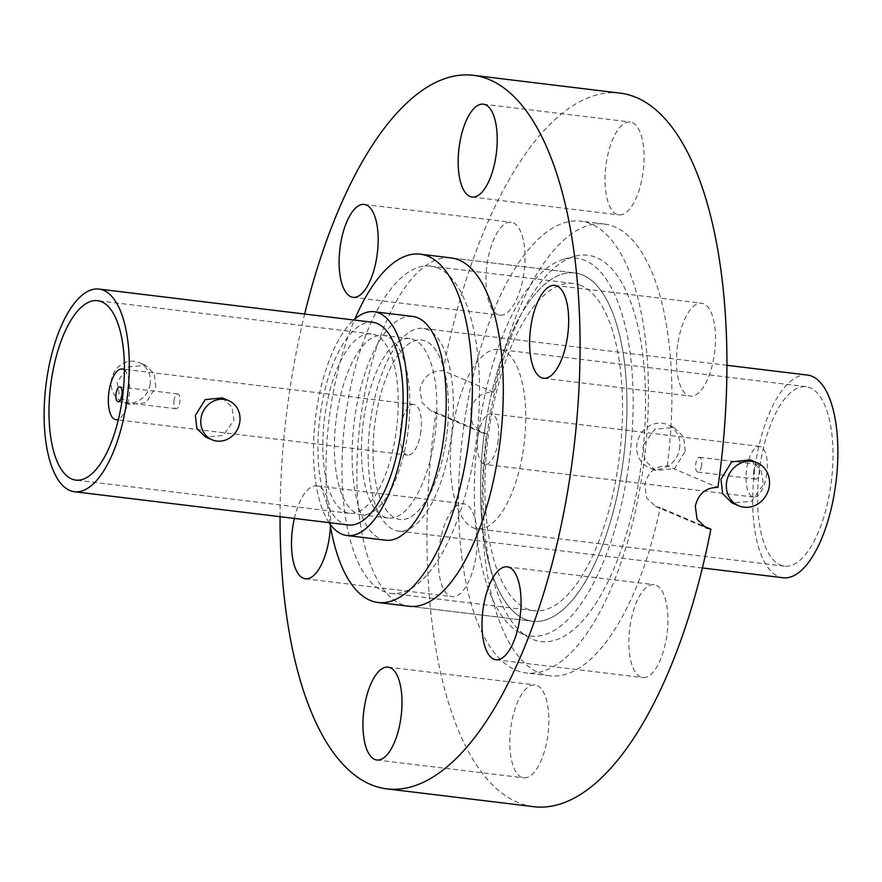 <?xml version="1.0" encoding="UTF-8"?>
<svg xmlns="http://www.w3.org/2000/svg" width="882" height="882" viewBox="0 0 882 882"><rect width="100%" height="100%" fill="white"/><g stroke="black" fill="none" stroke-linecap="round" stroke-linejoin="round"><path stroke-width="0.66" stroke-dasharray="4.41 3.31" d="M486.533 418.542A175.441 70.637 96.9 0 1 574.888 272.946A175.441 70.637 96.9 0 1 620.972 475.652A175.441 70.637 96.9 0 1 532.607 621.259A175.441 70.637 96.9 0 1 486.533 418.542M408.939 606.243L532.607 621.259L408.939 606.243A175.441 70.637 96.9 0 1 362.866 403.537A175.441 70.637 96.9 0 1 451.22 257.93L574.888 272.946A175.441 70.637 -83.1 0 0 484.968 428.531A175.441 70.637 -83.1 0 0 524.658 619.109A175.441 70.637 -83.1 0 0 532.607 621.259A175.441 70.637 -83.1 0 0 622.538 465.663A175.441 70.637 -83.1 0 0 582.848 275.085A175.441 70.637 -83.1 0 0 574.888 272.946L451.22 257.93M638.932 480.062A194.58 78.344 -83.1 0 0 575.075 256.21A194.58 78.344 -83.1 0 0 489.83 416.723A194.58 78.344 -83.1 0 0 528.781 637.543A194.58 78.344 -83.1 0 0 638.932 480.062M626.672 478.077A190.314 76.635 -83.1 0 0 564.215 259.132A190.314 76.635 -83.1 0 0 480.833 416.128A190.314 76.635 -83.1 0 0 518.936 632.118A190.314 76.635 -83.1 0 0 626.672 478.077M466.302 410.031A227.534 91.618 -83.1 0 0 526.058 672.944A227.534 91.618 -83.1 0 0 640.652 484.097A227.534 91.618 -83.1 0 0 580.896 221.184A227.534 91.618 -83.1 0 0 466.302 410.031M521.571 777.263A46.779 18.842 96.9 0 1 510.987 726.437A46.779 18.842 96.9 0 1 534.966 684.95A46.779 18.842 96.9 0 1 537.094 685.523A46.779 18.842 96.9 0 1 547.678 736.338A46.779 18.842 96.9 0 1 523.688 777.825A46.779 18.842 96.9 0 1 521.571 777.263M640.63 676.99A46.779 18.842 96.9 0 1 630.046 626.165A46.779 18.842 96.9 0 1 654.025 584.678A46.779 18.842 96.9 0 1 656.153 585.251A46.779 18.842 96.9 0 1 666.737 636.065A46.779 18.842 96.9 0 1 642.746 677.563A46.779 18.842 96.9 0 1 640.63 676.99M678.071 342.029A46.779 18.842 96.9 0 1 701.631 303.199A46.779 18.842 96.9 0 1 713.924 357.254A46.779 18.842 96.9 0 1 690.363 396.084A46.779 18.842 96.9 0 1 678.071 342.029M616.783 214.315A46.779 18.842 96.9 0 1 606.199 163.49A46.779 18.842 96.9 0 1 630.189 122.003A46.779 18.842 96.9 0 1 632.306 122.565A46.779 18.842 96.9 0 1 642.89 173.39A46.779 18.842 96.9 0 1 618.91 214.877A46.779 18.842 96.9 0 1 616.783 214.315M497.724 314.576A46.779 18.842 96.9 0 1 487.14 263.762A46.779 18.842 96.9 0 1 511.119 222.264A46.779 18.842 96.9 0 1 513.247 222.837A46.779 18.842 96.9 0 1 523.831 273.663A46.779 18.842 96.9 0 1 499.851 315.15A46.779 18.842 96.9 0 1 497.724 314.576M439.953 542.573A46.779 18.842 96.9 0 1 463.513 503.743A46.779 18.842 96.9 0 1 475.806 557.799A46.779 18.842 96.9 0 1 452.245 596.629A46.779 18.842 96.9 0 1 439.953 542.573M294.356 518.429A46.779 18.842 96.9 0 1 316.66 485.916A46.779 18.842 96.9 0 1 330.43 526.3M667.266 465.939A227.534 91.618 -83.1 0 0 604.357 224.039A227.534 91.618 -83.1 0 0 493.666 392.192C481.583 391.95 473.843 398.069 470.437 410.538L472.443 423.812L481.804 432.599L486.61 433.889A227.534 91.618 -83.1 0 0 549.519 675.788A227.534 91.618 -83.1 0 0 660.21 507.635L655.447 506.367L646.528 497.768L644.797 484.604C647.95 472.024 655.447 465.806 667.266 465.939L717.915 487.459M280.046 516.698A359.382 144.703 96.9 0 1 292.394 373.593A359.382 144.703 96.9 0 1 304.643 314.036M493.666 392.192L443.018 370.672C430.978 370.462 423.283 376.592 419.92 389.072L421.872 402.324L431.155 411.089L435.962 412.368L486.61 433.889M533.632 806.677A359.382 144.703 96.9 0 1 435.962 412.368M443.018 370.672A359.382 144.703 96.9 0 1 620.244 93.15M701.885 525.341L660.21 507.635M807.592 375.093A102.069 41.101 -83.1 0 0 756.183 459.809A102.069 41.101 -83.1 0 0 782.984 577.754M685.27 451.198L683.583 436.788L674.124 427.505L654.742 429.159L642.758 446.038L645.216 460.779L655.833 470.558L674.598 468.607L685.27 451.198M371.653 413.129A102.069 41.101 96.9 0 1 423.062 328.413A102.069 41.101 96.9 0 1 449.864 446.358A102.069 41.101 96.9 0 1 398.455 531.063A102.069 41.101 96.9 0 1 371.653 413.129M750.395 459.908L761.034 469.709L763.481 484.427L751.519 501.285L732.104 502.961M679.559 448.773A23.395 21.267 113 0 0 667.453 424.661A23.395 21.267 113 0 0 637.047 443.613A23.395 21.267 113 0 0 649.163 467.725A23.395 21.267 113 0 0 679.559 448.773M445.388 444.451A90.372 36.394 96.9 0 1 399.866 519.454A90.372 36.394 96.9 0 1 376.129 415.025A90.372 36.394 96.9 0 1 421.651 340.022A90.372 36.394 96.9 0 1 445.388 444.451A90.372 36.394 96.9 0 1 399.866 519.454A90.372 36.394 96.9 0 1 376.129 415.025A90.372 36.394 96.9 0 1 421.651 340.022A90.372 36.394 96.9 0 1 445.388 444.451M760.659 461.716A90.372 36.394 -83.1 0 0 784.396 566.134A90.372 36.394 -83.1 0 0 829.918 491.131A90.372 36.394 -83.1 0 0 806.181 386.702A90.372 36.394 -83.1 0 0 760.659 461.716M581.084 285.514A164.802 66.359 -83.1 0 0 573.609 283.497A164.802 66.359 -83.1 0 0 489.135 429.655A164.802 66.359 -83.1 0 0 526.422 608.69A164.802 66.359 -83.1 0 0 533.886 610.697A164.802 66.359 -83.1 0 0 618.37 464.538A164.802 66.359 -83.1 0 0 581.084 285.514M438.089 268.15A164.802 66.359 -83.1 0 0 430.625 266.132A164.802 66.359 -83.1 0 0 346.141 412.302A164.802 66.359 -83.1 0 0 383.427 591.326A164.802 66.359 -83.1 0 0 390.902 593.343A164.802 66.359 -83.1 0 0 475.376 447.185A164.802 66.359 -83.1 0 0 438.089 268.15M385.588 540.214A112.709 45.379 96.9 0 1 380.473 538.836A112.709 45.379 96.9 0 1 354.972 416.403A112.709 45.379 96.9 0 1 412.743 316.451M348.214 524.966A102.069 41.101 96.9 0 1 321.412 407.032A102.069 41.101 96.9 0 1 372.821 322.316M155.816 386.922L154.251 373.814L145.607 365.346L128.011 366.868L117.163 382.237L119.368 395.621L128.981 404.485L146.059 402.732L155.816 386.922M222.22 397.892L231.834 406.789L234.028 420.152L223.201 435.51L205.583 437.042M150.105 384.497A21.267 19.338 113 0 0 139.102 362.579A21.267 19.338 113 0 0 111.463 379.811A21.267 19.338 113 0 0 122.466 401.729A21.267 19.338 113 0 0 150.105 384.497M325.888 408.928A90.372 36.394 -83.1 0 0 349.625 513.357A90.372 36.394 -83.1 0 0 395.147 438.354A90.372 36.394 -83.1 0 0 371.41 333.925A90.372 36.394 -83.1 0 0 325.888 408.928M329.118 522.651A112.709 45.379 96.9 0 1 315.469 418.167A112.709 45.379 96.9 0 1 353.715 319.99M330.033 523.974A175.441 70.637 96.9 0 1 354.928 318.931M406.745 439.754A90.372 36.394 96.9 0 1 361.223 514.768A90.372 36.394 96.9 0 1 337.486 410.339A90.372 36.394 96.9 0 1 383.008 335.336A90.372 36.394 96.9 0 1 406.745 439.754M364.542 413.625A90.372 36.394 -83.1 0 0 388.278 518.054A90.372 36.394 -83.1 0 0 433.79 443.04A90.372 36.394 -83.1 0 0 410.053 338.611A90.372 36.394 -83.1 0 0 364.542 413.625M420.538 433.889A25.523 10.275 -83.1 0 0 413.834 404.408A25.523 10.275 -83.1 0 0 400.979 425.587A25.523 10.275 -83.1 0 0 407.682 455.068A25.523 10.275 -83.1 0 0 420.538 433.889M124.439 370.043A25.523 10.275 96.9 0 1 128.761 398.477A25.523 10.275 96.9 0 1 118.475 419.193M522.684 453.833A90.372 36.394 -83.1 0 0 498.947 349.404A90.372 36.394 -83.1 0 0 453.425 424.418A90.372 36.394 -83.1 0 0 477.162 528.836A90.372 36.394 -83.1 0 0 522.684 453.833M174.096 400.141A7.442 2.999 -83.1 0 0 176.047 408.741A7.442 2.999 -83.1 0 0 179.796 402.567A7.442 2.999 -83.1 0 0 177.844 393.967A7.442 2.999 -83.1 0 0 174.096 400.141M766.425 475.883A25.523 10.275 -83.1 0 0 759.722 446.402A25.523 10.275 -83.1 0 0 746.867 467.581A25.523 10.275 -83.1 0 0 753.57 497.062A25.523 10.275 -83.1 0 0 766.425 475.883M497.834 443.282A25.523 10.275 -83.1 0 0 491.131 413.79A25.523 10.275 -83.1 0 0 478.276 434.969A25.523 10.275 -83.1 0 0 484.979 464.45A25.523 10.275 -83.1 0 0 497.834 443.282M701.521 465.905A7.442 2.999 96.9 0 1 697.772 472.079A7.442 2.999 96.9 0 1 695.821 463.48A7.442 2.999 96.9 0 1 699.569 457.306A7.442 2.999 96.9 0 1 701.521 465.905M753.79 470.514A7.442 2.999 -83.1 0 0 755.742 479.113A7.442 2.999 -83.1 0 0 759.49 472.939A7.442 2.999 -83.1 0 0 757.539 464.34A7.442 2.999 -83.1 0 0 753.79 470.514M564.215 259.132L575.075 256.21M388.113 667.123L534.966 684.95M507.172 566.85L654.025 584.678M554.778 285.371L701.631 303.199M483.325 104.175L630.189 122.003M364.266 204.437L511.119 222.264M316.66 485.916L463.513 503.743M604.357 224.039L580.896 221.184M549.519 675.788L526.058 672.944M305.381 578.801L452.245 596.629M352.987 297.322L499.851 315.15M472.057 197.05L618.91 214.877M543.499 378.257L690.363 396.084M495.893 659.736L642.746 677.563M376.835 759.997L523.688 777.825M518.936 632.118L528.781 637.543M655.447 506.367L706.096 527.888M481.804 432.599L431.155 411.089M726.977 365.302L423.062 328.413M674.124 427.505L667.453 424.661M784.396 566.134L477.162 528.836M430.625 266.132L573.609 283.497M145.607 365.346L139.102 362.579M349.625 513.357L75.819 480.117M371.41 333.925L97.604 300.685M128.981 404.496L122.466 401.729M390.902 593.343L533.886 610.697M806.181 386.702L498.947 349.404M655.833 470.558L649.163 467.725M702.37 567.964L398.455 531.063M388.278 518.054L361.223 514.768M410.053 338.611L383.008 335.336M413.834 404.408L124.439 369.282M176.047 408.741L118.078 401.707M759.722 446.402L491.131 413.79M755.742 479.113L697.772 472.079M407.682 455.068L118.287 419.942M177.844 393.967L119.875 386.933M753.57 497.062L484.979 464.45M757.539 464.34L699.569 457.306"/><path stroke-width="1.32" d="M354.928 318.931A175.441 70.637 96.9 0 1 420.306 254.17L451.22 257.93A175.441 70.637 96.9 0 1 497.305 460.636A175.441 70.637 96.9 0 1 408.939 606.243L378.025 602.494A175.441 70.637 96.9 0 1 370.076 600.344A175.441 70.637 96.9 0 1 330.033 523.974M374.718 759.435A46.779 18.842 96.9 0 1 364.134 708.61A46.779 18.842 96.9 0 1 388.113 667.123A46.779 18.842 96.9 0 1 390.23 667.685A46.779 18.842 96.9 0 1 400.814 718.51A46.779 18.842 96.9 0 1 376.835 759.997A46.779 18.842 96.9 0 1 374.718 759.435M493.777 659.163A46.779 18.842 96.9 0 1 483.193 608.337A46.779 18.842 96.9 0 1 507.172 566.85A46.779 18.842 96.9 0 1 509.289 567.424A46.779 18.842 96.9 0 1 519.873 618.238A46.779 18.842 96.9 0 1 495.893 659.736A46.779 18.842 96.9 0 1 493.777 659.163M531.218 324.201A46.779 18.842 96.9 0 1 554.778 285.371A46.779 18.842 96.9 0 1 567.071 339.427A46.779 18.842 96.9 0 1 543.499 378.257A46.779 18.842 96.9 0 1 531.218 324.201M469.93 196.477A46.779 18.842 96.9 0 1 459.346 145.662A46.779 18.842 96.9 0 1 483.325 104.175A46.779 18.842 96.9 0 1 485.453 104.737A46.779 18.842 96.9 0 1 496.037 155.563A46.779 18.842 96.9 0 1 472.057 197.05A46.779 18.842 96.9 0 1 469.93 196.477M350.871 296.749A46.779 18.842 96.9 0 1 340.287 245.935A46.779 18.842 96.9 0 1 364.266 204.437A46.779 18.842 96.9 0 1 366.394 205.01A46.779 18.842 96.9 0 1 376.978 255.835A46.779 18.842 96.9 0 1 352.987 297.322A46.779 18.842 96.9 0 1 350.871 296.749M330.43 526.3A46.779 18.842 96.9 0 1 328.953 539.971A46.779 18.842 96.9 0 1 305.381 578.801A46.779 18.842 96.9 0 1 293.1 524.746A46.779 18.842 96.9 0 1 294.356 518.429M304.643 314.036A359.382 144.703 96.9 0 1 473.391 75.323A359.382 144.703 96.9 0 1 567.776 490.579A359.382 144.703 96.9 0 1 386.768 788.85A359.382 144.703 96.9 0 1 280.046 516.698M473.391 75.323L620.244 93.15A359.382 144.703 96.9 0 1 717.915 487.459C706.041 487.305 698.511 493.512 695.314 506.059L697.078 519.233L706.096 527.888L710.859 529.156A359.382 144.703 96.9 0 1 533.632 806.677L386.768 788.85M710.859 529.156L701.885 525.341M702.37 567.964L782.984 577.754A102.069 41.101 -83.1 0 0 834.394 493.038A102.069 41.101 -83.1 0 0 807.592 375.093L726.977 365.302M738.785 505.794L732.104 502.961L722.656 493.677L720.969 479.268L731.663 461.837L750.395 459.908L757.076 462.741A23.395 21.267 -67 0 1 769.181 486.853A23.395 21.267 -67 0 1 738.785 505.794A23.395 21.267 -67 0 1 726.669 481.682A23.395 21.267 -67 0 1 757.076 462.741M420.306 254.17A175.441 70.637 96.9 0 1 428.255 256.32A175.441 70.637 96.9 0 1 467.956 446.898A175.441 70.637 96.9 0 1 378.025 602.494M353.715 319.99A112.709 45.379 96.9 0 1 374.1 311.754A112.709 45.379 96.9 0 1 379.205 313.132A112.709 45.379 96.9 0 1 404.706 435.565A112.709 45.379 96.9 0 1 346.935 535.528A112.709 45.379 96.9 0 1 341.83 534.15A112.709 45.379 96.9 0 1 329.118 522.651M374.1 311.754L412.743 316.451A112.709 45.379 96.9 0 1 417.859 317.829A112.709 45.379 96.9 0 1 443.359 440.261A112.709 45.379 96.9 0 1 385.588 540.214L346.935 535.528M99.016 289.075L372.821 322.316A102.069 41.101 96.9 0 1 399.623 440.25A102.069 41.101 96.9 0 1 348.214 524.966L74.408 491.726A102.069 41.101 96.9 0 1 47.606 373.792A102.069 41.101 96.9 0 1 99.016 289.075A102.069 41.101 96.9 0 1 125.817 407.021A102.069 41.101 96.9 0 1 74.408 491.726M212.099 439.798L205.583 437.042L196.951 428.575L195.385 415.455L205.153 399.645L222.22 397.892L228.725 400.66A21.267 19.338 -67 0 1 239.728 422.577A21.267 19.338 -67 0 1 212.099 439.798A21.267 19.338 -67 0 1 201.085 417.881A21.267 19.338 -67 0 1 228.725 400.66M52.082 375.688A90.372 36.394 -83.1 0 0 75.819 480.117A90.372 36.394 -83.1 0 0 121.341 405.114A90.372 36.394 -83.1 0 0 97.604 300.685A90.372 36.394 -83.1 0 0 52.082 375.688M118.475 419.193A25.523 10.275 96.9 0 1 115.906 419.656A25.523 10.275 96.9 0 1 109.203 390.164A25.523 10.275 96.9 0 1 122.058 368.985A25.523 10.275 96.9 0 1 124.439 370.043M116.126 393.107A7.442 2.999 -83.1 0 0 118.078 401.707A7.442 2.999 -83.1 0 0 121.837 395.533A7.442 2.999 -83.1 0 0 119.875 386.933A7.442 2.999 -83.1 0 0 116.126 393.107M124.439 369.282L122.058 368.985M118.287 419.942L115.906 419.656"/></g></svg>
